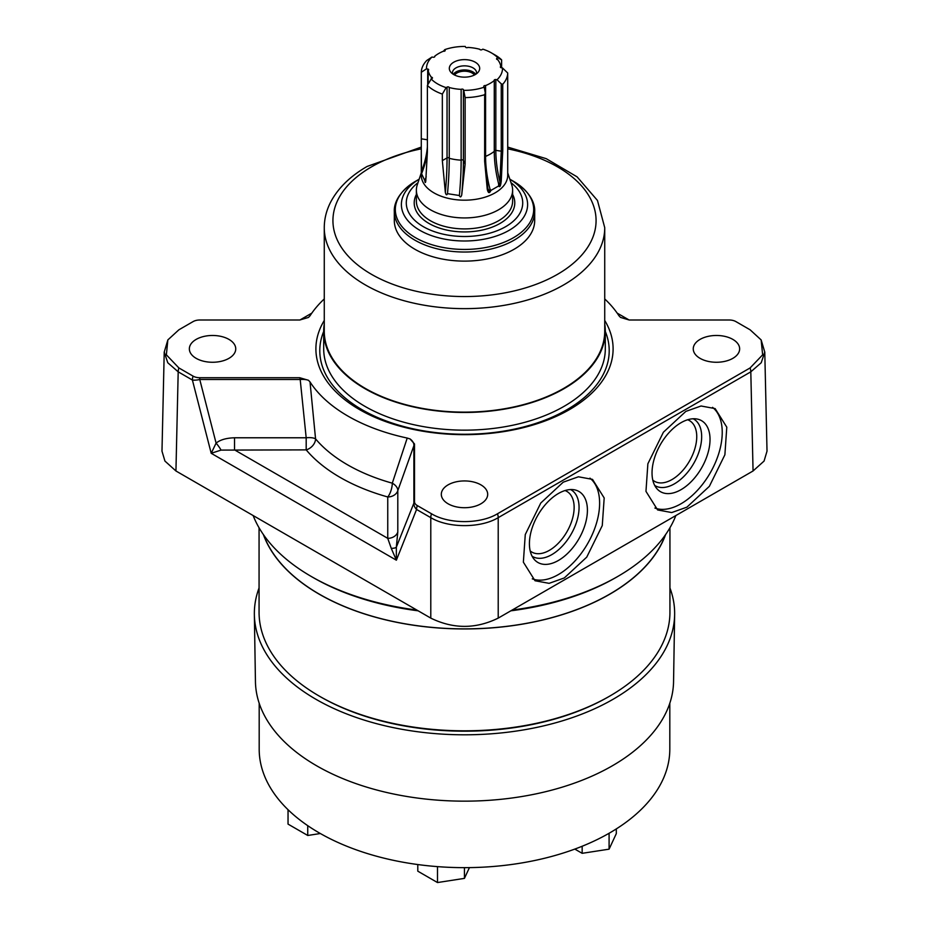<?xml version="1.0" encoding="UTF-8"?>
<svg xmlns="http://www.w3.org/2000/svg" width="929" height="929" viewBox="0 0 929 929"><rect width="100%" height="100%" fill="white"/><g stroke="black" fill="none" stroke-linecap="round" stroke-linejoin="round"><path stroke-width="1.39" d="M175.941 470.98L164.932 461.063L161.983 451.157L164.224 351.963L167.766 362.751L178.194 371.832L175.941 470.98L430.789 618.11C453.259 629.119 475.741 629.119 498.211 618.11L753.059 470.98L764.068 461.063L767.017 451.157L764.776 351.963L761.234 362.74L750.806 371.832L753.059 470.98M221.067 450.101A10.405 2.276 52.6 0 0 216.085 443.11L211.208 453.294L221.067 450.101L306.198 449.88A175.929 101.575 0 0 0 387.753 496.969A10.405 3.704 105.6 0 0 392.293 483.185A10.405 6.712 -160.3 0 1 397.798 490.675L414.508 443.969L410.049 438.941L407.227 438.058A164.747 95.118 180 0 1 310.019 381.935L308.486 380.298L299.788 377.731L199.758 377.731A9.418 5.435 0 0 1 193.093 376.129L178.879 367.93L166.372 354.843L167.847 339.921L178.879 329.807L193.093 321.597A9.418 5.435 0 0 1 199.758 320.006L299.788 320.006L308.486 317.428L310.019 315.802A164.747 95.118 180 0 1 324.267 298.941M604.733 298.941A164.747 95.118 180 0 1 618.981 315.802L620.514 317.428L629.212 320.006L729.242 320.006A9.418 5.435 0 0 1 735.907 321.597L750.121 329.807L761.141 339.921L762.639 354.832L750.121 367.93A10.405 6.004 60 0 1 750.818 371.832L498.211 517.662L498.211 618.11M414.508 443.969L414.508 501.718A9.418 5.435 0 0 0 417.272 505.562L431.486 513.76C448.707 524.223 480.316 524.211 497.514 513.76L750.121 367.93M480.897 484.857A23.19 13.389 180 0 1 487.69 494.333A23.19 13.389 180 0 1 473.372 506.7A23.19 13.389 180 0 1 448.103 503.797A23.19 13.389 180 0 1 441.31 494.333A23.19 13.389 180 0 1 455.628 481.954A23.19 13.389 180 0 1 480.897 484.857M732.853 339.399A23.19 13.389 180 0 1 739.647 348.863A23.19 13.389 180 0 1 725.328 361.242A23.19 13.389 180 0 1 700.048 358.339A23.19 13.389 180 0 1 693.255 348.863A23.19 13.389 180 0 1 707.573 336.495A23.19 13.389 180 0 1 732.853 339.399M228.952 339.399A23.19 13.389 180 0 1 235.745 348.863A23.19 13.389 180 0 1 221.427 361.242A23.19 13.389 180 0 1 196.147 358.339A23.19 13.389 180 0 1 189.353 348.863A23.19 13.389 180 0 1 203.672 336.495A23.19 13.389 180 0 1 228.952 339.399M324.267 320.482A148.605 85.793 0 0 0 385.407 421.499A148.605 85.793 0 0 0 569.582 409.538A148.605 85.793 0 0 0 604.733 320.482M310.019 381.935L315.558 438.871A165.525 95.571 0 0 0 392.293 483.185L407.227 438.058M414.508 501.718A10.405 8.5 180 0 0 413.881 503.135L413.881 445.142A10.405 6.48 19.2 0 0 410.049 438.941M417.272 505.562A10.405 6.004 120 0 0 416.575 509.464A10.405 7.629 -158.3 0 1 413.881 503.135L396.335 547.169L396.369 560.187L391.26 548.354A10.405 2.915 -170.2 0 0 396.335 547.169L397.798 532.038A10.405 8.5 180 0 1 387.753 538.344L391.26 548.354M193.093 376.129A10.405 6.004 120 0 0 192.396 380.031L211.208 453.294L396.369 560.187L416.575 509.464L430.789 517.662C448.37 528.276 480.653 528.276 498.211 517.662A10.405 6.004 60 0 0 497.514 513.76M564.309 577.943L586.756 557.11L602.271 525.57L604.187 497.956L592.516 479.387L578.43 476.786L563.229 482.174L540.783 503.007L525.268 534.558L523.364 562.161L535.023 580.741L549.109 583.342L564.309 577.943M686.926 507.153L709.373 486.32L724.887 454.78L726.792 427.177L715.133 408.597L701.047 405.996L685.846 411.396L663.399 432.217L647.873 463.768L645.969 491.371L657.627 509.951L671.725 512.553L686.926 507.153M199.758 377.731L199.758 379.508A10.405 3.507 165.6 0 1 192.396 380.031L178.194 371.832A10.405 6.004 120 0 1 178.879 367.93M299.788 377.731L300.195 379.508A10.405 3.588 175 0 1 308.486 380.298M397.798 532.038L397.798 490.675A10.405 8.5 180 0 1 387.753 496.969L387.753 538.344L234.538 449.88L234.538 437.78C226.316 438.023 220.173 439.8 216.085 443.11L199.758 379.508L300.195 379.508L306.187 437.78A10.405 3.577 173.2 0 1 315.558 438.871A10.405 7.641 140 0 1 306.198 449.88M306.187 449.88L306.187 437.78L234.538 437.78M532.271 578.837A58.26 33.641 -60 0 0 558.422 574.54A58.26 33.641 120 0 0 595.768 525.489A58.26 33.641 120 0 0 589.938 478.145M558.422 560.454A41.004 23.678 120 0 0 586.141 520.774A41.004 23.678 120 0 0 574.668 489.862A41.004 23.678 120 0 0 558.422 493.485A41.004 23.678 -60 0 0 532.805 526.058A41.004 23.678 -60 0 0 534.407 559.606A41.004 23.678 -60 0 0 558.422 560.454M532.108 556.239A38.507 22.238 -60 0 0 551.826 554.613A38.507 22.238 120 0 0 577.118 520.252A38.507 22.238 120 0 0 570.603 489.56M565.041 490.558A35.023 20.217 120 0 1 566.876 491.418A35.023 20.217 120 0 1 572.252 519.485A35.023 20.217 120 0 1 549.364 550.351A35.023 20.217 -60 0 1 531.852 552.081A35.023 20.217 -60 0 1 530.192 550.92M654.887 508.047A58.26 33.641 -60 0 0 681.038 503.75A58.26 33.641 120 0 0 718.384 454.699A58.26 33.641 120 0 0 712.555 407.355M681.038 489.664A41.004 23.678 120 0 0 708.757 449.984A41.004 23.678 120 0 0 697.284 419.072A41.004 23.678 120 0 0 681.038 422.695A41.004 23.678 -60 0 0 655.421 455.268A41.004 23.678 -60 0 0 657.012 488.817A41.004 23.678 -60 0 0 681.038 489.664M654.724 485.449A38.507 22.238 -60 0 0 674.442 483.823A38.507 22.238 120 0 0 699.723 449.462A38.507 22.238 120 0 0 693.22 418.77M687.657 419.769A35.023 20.217 120 0 1 689.492 420.628A35.023 20.217 120 0 1 694.857 448.695A35.023 20.217 120 0 1 671.981 479.561A35.023 20.217 -60 0 1 654.469 481.292A35.023 20.217 -60 0 1 652.797 480.13M324.267 323.907A140.802 81.287 0 0 0 323.698 331.165A140.802 81.287 0 0 0 410.618 406.275A140.802 81.287 0 0 0 564.066 388.647A140.802 81.287 0 0 0 605.302 331.165A140.802 81.287 0 0 0 604.733 323.907M421.278 147.096L367.129 166.454C350.477 176.057 338.423 187.739 330.968 201.512C326.532 209.908 324.302 218.629 324.267 227.675L324.267 331.165A140.233 80.962 180 0 0 410.839 405.973A140.233 80.962 180 0 0 563.659 388.415A140.233 80.962 0 0 0 604.733 331.165L604.733 227.675L597.463 200.455L577.106 176.858L546.217 158.662L507.722 147.096M394.314 220.591A70.186 40.528 0 0 0 414.868 249.251A70.186 40.528 0 0 0 491.36 258.03A70.186 40.528 0 0 0 534.686 220.591L534.686 211.498A70.186 40.528 0 0 1 514.132 240.158A70.186 40.528 0 0 1 437.64 248.937A70.186 40.528 0 0 1 394.314 211.498L394.314 220.591M394.314 211.498C393.873 204.554 397.612 192.187 415.588 181.26L419.153 179.204L415.588 181.26A69.176 39.935 0 0 0 415.588 237.743A69.176 39.935 0 0 0 513.412 237.743A69.176 39.935 0 0 0 513.412 181.26C531.388 192.187 535.127 204.554 534.686 211.498M507.722 172.84L511.751 184.894A48.122 27.777 180 0 1 512.622 190.155A48.122 27.777 180 0 1 498.525 209.803A48.122 27.777 180 0 1 446.083 215.818A48.122 27.777 180 0 1 416.378 190.155A48.122 27.777 180 0 1 417.249 184.894L421.278 172.84M485.298 93.051L484.648 94.723L484.648 161.263L485.298 160.403L485.298 93.051L484.172 87.175A38.019 21.948 180 0 1 463.734 90.345L463.408 89.637A1.301 0.755 0 0 0 461.144 89.37A36.475 21.065 180 0 1 455.059 88.743A36.475 21.065 180 0 1 449.253 87.523A1.301 0.755 0 0 0 447.046 87.105L446.164 87.616A38.019 21.948 180 0 1 431.195 78.988L432.09 78.477A1.301 0.755 0 0 0 431.358 77.2A36.475 21.065 180 0 1 429.268 73.844A36.475 21.065 180 0 1 428.176 70.337A1.301 0.755 0 0 0 427.7 69.025L426.492 68.839A38.019 21.948 180 0 1 431.962 57.041L426.759 60.478A43.222 24.955 180 0 0 421.29 72.276L421.278 175.233A43.222 24.955 0 0 0 447.964 198.283A43.222 24.955 0 0 0 495.064 192.872A43.222 24.955 0 0 0 507.722 175.233L507.71 73.008A43.222 24.955 180 0 1 502.74 84.272L501.254 83.842L501.254 151.195L502.74 150.823L502.74 84.272M484.648 94.723A43.222 24.955 180 0 1 465.127 97.591L465.127 164.131L461.713 195.032C460.923 197.354 460.145 197.517 459.379 195.508A112.769 23.829 98.8 0 0 461.144 160.16L461.144 89.37M421.278 152.391L421.58 173.688L424.774 180.551C425.076 182.92 425.412 183.129 425.761 181.19L427.386 151.973L427.386 85.433A43.222 24.955 180 0 0 442.343 94.073L442.343 160.612L445.351 192.5C446.059 195.055 446.768 195.438 447.488 193.662L459.379 195.508M425.517 182.351L425.761 181.19M421.522 174.629L421.58 173.688A112.769 88.94 155.1 0 0 427.386 152.298M484.648 161.263L487.249 189.226C488.189 193.302 489.42 193.696 490.942 190.41L498.687 185.939C499.779 187.751 500.626 186.148 501.242 181.143L502.74 150.823M463.734 90.345L465.127 97.591M431.962 57.041L433.169 57.226A1.301 0.755 0 0 0 434.726 56.228A36.475 21.065 180 0 1 438.709 53.499A36.475 21.065 180 0 1 443.423 51.2A1.301 0.755 0 0 0 445.154 50.305L444.828 49.609A38.019 21.948 180 0 1 465.266 46.45L465.592 47.147A1.301 0.755 0 0 0 467.856 47.425A36.475 21.065 180 0 1 473.941 48.053A36.475 21.065 180 0 1 479.747 49.26A1.301 0.755 0 0 0 481.954 49.678L482.836 49.167A38.019 21.948 180 0 1 491.383 52.872A38.019 21.948 180 0 1 497.805 57.807L501.614 59.851A43.222 24.955 180 0 0 495.064 54.997L491.383 52.872M500.824 67.631L500.824 66.458A36.475 21.065 180 0 0 499.732 62.94A36.475 21.065 180 0 0 497.642 59.584A1.301 0.755 0 0 1 496.91 58.318L497.805 57.807M500.824 66.458A1.301 0.755 0 0 0 501.3 67.771L502.508 67.956A38.019 21.948 180 0 1 497.038 79.755L495.831 79.557A1.301 0.755 0 0 0 494.274 80.556A36.475 21.065 180 0 1 490.291 83.285A36.475 21.065 180 0 1 485.577 85.584A1.301 0.755 0 0 0 483.846 86.478L484.172 87.175M475.23 74.587A15.178 8.756 0 0 0 478.354 71.974A15.178 8.756 0 0 0 473.105 61.175A15.178 8.756 0 0 0 453.77 62.197A15.178 8.756 0 0 0 450.646 71.974A15.178 8.756 0 0 0 475.23 74.587M447.488 193.662A112.769 23.829 98.8 0 0 449.253 158.313L449.253 87.523M442.343 94.073L446.164 87.616M431.195 78.988L427.386 85.433M424.774 180.551A112.769 88.94 155.1 0 0 426.202 176.789M421.29 72.276L426.492 68.839M428.176 84.098L428.176 70.337M431.358 78.895L431.358 77.2M444.828 49.609L443.435 51.2M501.614 67.817L501.614 59.851M495.831 79.557L495.831 150.359L501.254 151.195L499.732 186.253L498.629 183.884L498.687 185.939M494.274 150.812A1.301 0.755 180 0 1 495.831 150.359A112.897 65.181 -120 0 0 499.779 181.294L501.242 181.143M498.629 183.884A112.769 65.1 60 0 1 494.274 151.346L494.274 80.556M490.942 190.41L489.931 188.912A112.769 65.1 60 0 1 485.577 156.374L485.577 85.584M488.015 189.133L487.795 188.215L487.249 189.226M485.298 160.403L487.795 188.215L489.351 192.257L489.931 188.912M497.038 79.755L501.254 83.842M507.71 73.008L502.508 67.956M476.426 73.809A12.054 6.956 0 0 0 476.554 72.81A12.054 6.956 0 0 0 469.11 66.377A12.054 6.956 0 0 0 455.976 67.887A12.054 6.956 0 0 0 452.446 72.81A12.054 6.956 0 0 0 452.574 73.809M453.306 74.308A12.054 6.956 180 0 1 455.976 71.974A12.054 6.956 180 0 1 475.694 74.308M474.464 75.005A10.834 6.259 0 0 0 456.836 73.043A10.834 6.259 0 0 0 454.536 75.005M253.141 515.549A216.666 125.09 0 0 0 311.296 576.491A216.666 125.09 0 0 0 416.854 610.063M512.146 610.063A216.666 125.09 0 0 0 617.704 576.491L617.704 576.491A216.666 125.09 0 0 0 675.859 515.549M615.869 577.559L617.704 576.491L615.869 577.548A214.065 123.592 0 0 0 615.869 577.548L615.869 577.548A214.065 123.592 0 0 1 510.845 610.817M311.296 576.491L313.131 577.548A214.065 123.592 0 0 0 418.155 610.817M263.685 535.011A205.309 118.529 0 0 0 406.217 623.998A205.309 118.529 0 0 0 609.668 594.154A205.309 118.529 0 0 0 665.315 535.011M665.594 534.616A205.437 118.61 180 0 1 523.178 624.009A205.437 118.61 180 0 1 319.239 594.212A205.437 118.61 180 0 1 263.406 534.616M259.063 527.788L259.063 612.211A205.437 118.61 0 0 0 319.228 696.076A205.437 118.61 0 0 0 396.578 724.144A205.437 118.61 0 0 0 609.772 696.076A205.437 118.61 0 0 0 669.937 612.211L669.937 527.788M319.228 696.076L320.331 696.715A203.881 117.704 0 0 0 397.101 724.574A203.881 117.704 0 0 0 608.669 696.715L609.772 696.076M669.937 587.941A210.14 121.327 180 0 1 674.64 614.603A210.14 121.327 180 0 1 613.094 699.27A210.14 121.327 180 0 1 384.978 725.781A210.14 121.327 180 0 1 254.36 614.603A210.14 121.327 180 0 1 259.063 587.941M254.36 614.603L255.44 681.572A209.071 120.7 0 0 0 385.384 792.182A209.071 120.7 0 0 0 612.339 765.798A209.071 120.7 0 0 0 673.56 681.572L674.64 614.603M259.191 703.253L259.191 749.122A205.309 118.529 0 0 0 430.104 865.979A205.309 118.529 0 0 0 658.278 788.268A205.309 118.529 0 0 0 669.809 749.122L669.809 703.253M574.807 849.083L582.158 853.321L609.087 849.164L609.087 833.267M582.158 853.321L582.158 846.249M609.087 849.164L616.31 833.615L616.31 828.923M417.795 864.539L417.795 871.17L437.501 882.55L464.43 878.381L464.43 867.651M437.501 882.55L437.501 866.618M464.43 878.381L469.435 867.616M288.036 809.693L288.036 824.104L307.743 835.473L320.354 833.522M307.743 835.473L307.743 825.66M431.486 513.76A10.405 6.004 120 0 0 430.789 517.662L430.789 618.11M323.698 331.432A144.703 83.54 180 0 0 393.977 423.659A144.703 83.54 180 0 0 566.818 409.782A144.703 83.54 0 0 0 605.302 331.432M323.698 331.165L323.698 348.863A140.802 81.287 0 0 0 410.618 423.972A140.802 81.287 0 0 0 564.066 406.345A140.802 81.287 0 0 0 605.302 348.863L605.302 331.165M324.267 227.675A140.233 80.962 0 0 0 410.839 302.471A140.233 80.962 0 0 0 563.659 284.924A140.233 80.962 0 0 0 604.733 227.675M421.278 148.849A131.57 75.957 0 0 0 371.472 166.883A131.57 75.957 0 0 0 371.472 274.31A131.57 75.957 0 0 0 557.528 274.31A131.57 75.957 0 0 0 507.722 148.849M419.153 179.216A63.114 36.44 0 0 0 420.233 230.531A63.114 36.44 0 0 0 509.127 230.322A63.114 36.44 0 0 0 509.847 179.216M417.992 182.688A58.213 33.607 0 0 0 426.318 228.267A58.213 33.607 0 0 0 505.666 226.664A58.213 33.607 0 0 0 511.008 182.688M416.378 194.463A50.282 29.031 0 0 0 438.639 227.802A50.282 29.031 0 0 0 500.057 223.424A50.282 29.031 0 0 0 512.622 194.463M416.378 190.155L416.378 201.128A48.122 27.777 0 0 0 446.083 226.792A48.122 27.777 0 0 0 498.525 220.777A48.122 27.777 0 0 0 512.622 201.128L512.622 190.155M463.408 89.637L463.408 160.427L465.127 164.131M445.351 192.5A112.897 23.852 98.8 0 0 447.046 157.895A1.301 0.755 180 0 1 449.253 158.313A36.475 21.065 0 0 0 455.059 159.533A36.475 21.065 0 0 0 461.144 160.16A1.301 0.755 180 0 1 463.408 160.427A112.897 23.852 -81.2 0 1 461.713 195.032M442.343 160.612L447.046 157.895L447.046 87.105M421.371 171.737A112.897 89.033 155.1 0 0 427.386 146.817M421.29 138.827L427.386 139.768M427.7 84.911L427.7 69.025M485.298 156.339A1.301 0.755 180 0 1 485.577 156.374A36.475 21.065 0 0 0 490.291 154.075A36.475 21.065 0 0 0 494.274 151.346M496.91 58.318L496.91 59.375M311.83 313.119L299.893 320.006M164.224 352.114L167.859 339.921M764.776 352.114L761.141 339.921M629.107 320.006L617.17 313.119M509.847 179.204L513.412 181.26"/></g></svg>
